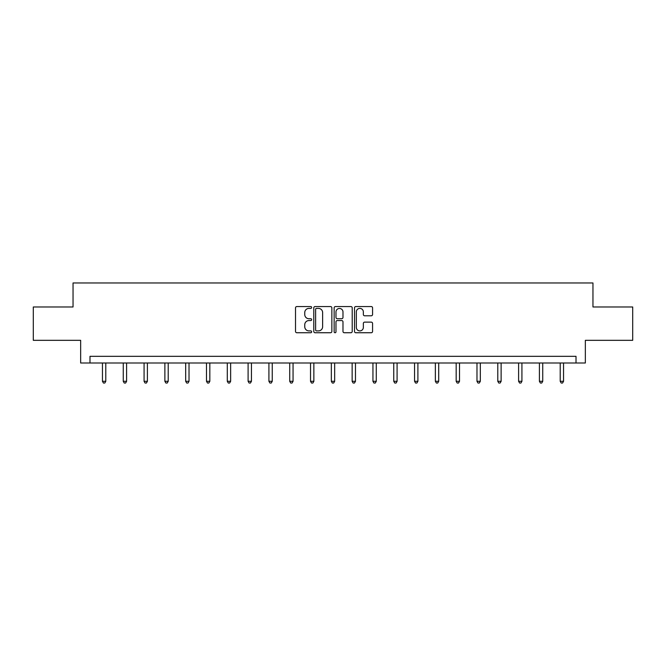 <?xml version="1.0" encoding="UTF-8"?>
<svg xmlns="http://www.w3.org/2000/svg" width="666" height="666" viewBox="0 0 666 666"><rect width="100%" height="100%" fill="white"/><g stroke="black" fill="none" stroke-linecap="round" stroke-linejoin="round"><path stroke-width="1" d="M311.663 307.476A0.916 0.916 0 0 0 310.747 306.56L296.836 306.56A1.307 1.307 0 0 0 295.521 307.867L295.521 331.435A1.307 1.307 0 0 0 296.836 332.742L310.747 332.742A0.916 0.916 0 0 0 311.663 331.826A0.916 0.916 0 0 0 310.747 330.91L308.941 330.91A4.187 4.187 0 0 1 304.753 326.715L304.753 324.758A4.187 4.187 0 0 1 308.941 320.562L310.747 320.562A0.916 0.916 0 0 0 311.663 319.647A0.916 0.916 0 0 0 310.747 318.731L308.941 318.731A4.187 4.187 0 0 1 304.753 314.543L304.753 312.579A4.187 4.187 0 0 1 308.941 308.391L310.747 308.391A0.916 0.916 0 0 0 311.663 307.476M371.262 315.784A1.307 1.307 0 0 0 372.569 314.477L372.569 307.867A1.307 1.307 0 0 0 371.262 306.56L355.81 306.56A1.307 1.307 0 0 0 354.503 307.867L354.503 331.435A1.307 1.307 0 0 0 355.81 332.742L371.262 332.742A1.307 1.307 0 0 0 372.569 331.435L372.569 323.443A1.307 1.307 0 0 0 371.262 322.136L364.652 322.136A1.307 1.307 0 0 0 363.345 323.443L363.345 327.406A3.505 3.505 0 0 1 359.84 330.91A3.505 3.505 0 0 1 356.335 327.406L356.335 311.888A3.505 3.505 0 0 1 359.84 308.391A3.505 3.505 0 0 1 363.345 311.888L363.345 314.477A1.307 1.307 0 0 0 364.652 315.784L371.262 315.784M576.015 362.995L585.347 362.995L585.347 340.326L632.7 340.326L632.7 306.976L592.956 306.976L592.956 282.967L73.044 282.967L73.044 306.976L33.3 306.976L33.3 340.326L80.653 340.326L80.653 362.995L576.015 362.995L576.015 356.327L89.985 356.327L89.985 362.995M331.851 307.867A1.307 1.307 0 0 0 330.544 306.56L315.093 306.56A1.307 1.307 0 0 0 313.786 307.867L313.786 331.435A1.307 1.307 0 0 0 315.093 332.742L330.544 332.742A1.307 1.307 0 0 0 331.851 331.435L331.851 307.867M335.456 306.56L350.907 306.56A1.307 1.307 0 0 1 352.214 307.867L352.214 331.435A1.307 1.307 0 0 1 350.907 332.742L344.289 332.742A1.307 1.307 0 0 1 342.982 331.435L342.982 321.878A1.307 1.307 0 0 0 341.675 320.562L337.287 320.562A1.307 1.307 0 0 0 335.98 321.878L335.98 331.826A0.916 0.916 0 0 1 335.065 332.742A0.916 0.916 0 0 1 334.149 331.826L334.149 307.867A1.307 1.307 0 0 1 335.456 306.56M316.533 308.391A0.916 0.916 0 0 0 315.617 309.307L315.617 329.995A0.916 0.916 0 0 0 316.533 330.91L318.431 330.91A4.187 4.187 0 0 0 322.627 326.715L322.627 312.579A4.187 4.187 0 0 0 318.431 308.391L316.533 308.391M342.982 311.954A3.505 3.505 0 0 0 339.477 308.458A3.505 3.505 0 0 0 335.98 311.954L335.98 317.424A1.307 1.307 0 0 0 337.287 318.731L341.675 318.731A1.307 1.307 0 0 0 342.982 317.424L342.982 311.954M102.456 362.995L102.456 381.293L105.794 381.293L105.794 362.995M105.794 381.293L104.787 383.033L103.455 383.033L102.456 381.293M123.26 362.995L123.26 381.293L126.598 381.293L126.598 362.995M126.598 381.293L125.599 383.033L124.267 383.033L123.26 381.293M144.072 362.995L144.072 381.293L147.402 381.293L147.402 362.995M147.402 381.293L146.403 383.033L145.071 383.033L144.072 381.293M164.877 362.995L164.877 381.293L168.215 381.293L168.215 362.995M168.215 381.293L167.208 383.033L165.876 383.033L164.877 381.293M185.681 362.995L185.681 381.293L189.019 381.293L189.019 362.995M189.019 381.293L188.02 383.033L186.688 383.033L185.681 381.293M206.493 362.995L206.493 381.293L209.823 381.293L209.823 362.995M209.823 381.293L208.824 383.033L207.492 383.033L206.493 381.293M227.297 362.995L227.297 381.293L230.636 381.293L230.636 362.995M230.636 381.293L229.628 383.033L228.296 383.033L227.297 381.293M248.102 362.995L248.102 381.293L251.44 381.293L251.44 362.995M251.44 381.293L250.441 383.033L249.109 383.033L248.102 381.293M268.914 362.995L268.914 381.293L272.244 381.293L272.244 362.995M272.244 381.293L271.245 383.033L269.913 383.033L268.914 381.293M289.718 362.995L289.718 381.293L293.057 381.293L293.057 362.995M293.057 381.293L292.049 383.033L290.717 383.033L289.718 381.293M310.522 362.995L310.522 381.293L313.861 381.293L313.861 362.995M313.861 381.293L312.862 383.033L311.53 383.033L310.522 381.293M331.335 362.995L331.335 381.293L334.665 381.293L334.665 362.995M334.665 381.293L333.666 383.033L332.334 383.033L331.335 381.293M352.139 362.995L352.139 381.293L355.478 381.293L355.478 362.995M355.478 381.293L354.47 383.033L353.138 383.033L352.139 381.293M372.943 362.995L372.943 381.293L376.282 381.293L376.282 362.995M376.282 381.293L375.283 383.033L373.951 383.033L372.943 381.293M393.756 362.995L393.756 381.293L397.086 381.293L397.086 362.995M397.086 381.293L396.087 383.033L394.755 383.033L393.756 381.293M414.56 362.995L414.56 381.293L417.898 381.293L417.898 362.995M417.898 381.293L416.891 383.033L415.559 383.033L414.56 381.293M435.364 362.995L435.364 381.293L438.703 381.293L438.703 362.995M438.703 381.293L437.704 383.033L436.372 383.033L435.364 381.293M456.177 362.995L456.177 381.293L459.507 381.293L459.507 362.995M459.507 381.293L458.508 383.033L457.176 383.033L456.177 381.293M476.981 362.995L476.981 381.293L480.319 381.293L480.319 362.995M480.319 381.293L479.312 383.033L477.98 383.033L476.981 381.293M497.785 362.995L497.785 381.293L501.123 381.293L501.123 362.995M501.123 381.293L500.124 383.033L498.792 383.033L497.785 381.293M518.598 362.995L518.598 381.293L521.928 381.293L521.928 362.995M521.928 381.293L520.929 383.033L519.597 383.033L518.598 381.293M539.402 362.995L539.402 381.293L542.74 381.293L542.74 362.995M542.74 381.293L541.733 383.033L540.401 383.033L539.402 381.293M560.206 362.995L560.206 381.293L563.544 381.293L563.544 362.995M563.544 381.293L562.545 383.033L561.213 383.033L560.206 381.293"/></g></svg>
